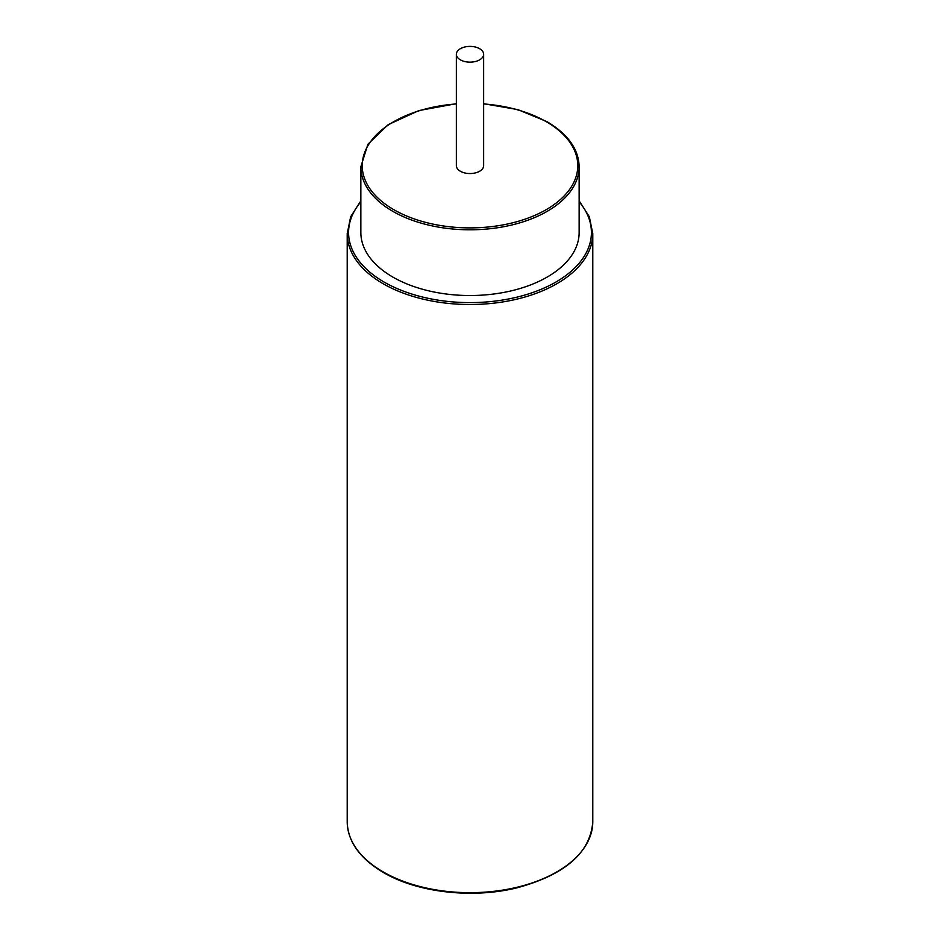 <?xml version="1.0" encoding="UTF-8"?>
<svg xmlns="http://www.w3.org/2000/svg" width="940" height="940" viewBox="0 0 940 940"><rect width="100%" height="100%" fill="white"/><g stroke="black" fill="none" stroke-linecap="round" stroke-linejoin="round"><path stroke-width="1.41" d="M456.358 103.694L418.911 110.567L388.103 124.691L367.893 144.267L360.854 166.78L360.854 232.509A109.146 63.015 0 0 0 392.826 277.065A109.146 63.015 0 0 0 511.771 290.73A109.146 63.015 0 0 0 579.146 232.509L579.146 166.78C578.699 149.202 567.96 134.138 546.892 121.601L517.834 109.604L483.642 103.694M456.358 54.273L456.358 165.675A13.642 7.873 0 0 0 460.353 171.245A13.642 7.873 0 0 0 475.217 172.948A13.642 7.873 0 0 0 483.642 165.675L483.642 54.273A13.642 7.873 0 0 0 479.647 48.704A13.642 7.873 0 0 0 464.783 47A13.642 7.873 0 0 0 456.358 54.273A13.642 7.873 0 0 0 460.353 59.843A13.642 7.873 0 0 0 475.217 61.558A13.642 7.873 0 0 0 483.642 54.273M347.213 821.783C347.718 841.547 359.797 858.467 383.461 872.532C417.419 892.636 472.703 898.922 517.247 887.771C565.21 874.67 590.39 852.674 592.788 821.783A122.788 70.888 180 0 1 516.988 887.278A122.788 70.888 180 0 1 383.179 871.909A122.788 70.888 180 0 1 347.213 821.783L347.213 233.625A122.788 70.888 0 0 0 383.179 283.751A122.788 70.888 0 0 0 516.988 299.12A122.788 70.888 0 0 0 592.788 233.625L589.321 216.729L579.146 200.819M360.854 201.795A121.425 70.1 0 0 0 384.143 282.082A121.425 70.1 0 0 0 540.5 289.579A121.425 70.1 0 0 0 579.146 201.795M360.854 166.78A109.146 63.015 0 0 0 392.826 211.347A109.146 63.015 0 0 0 511.771 225.001A109.146 63.015 0 0 0 579.146 166.78M456.358 103.941A107.783 62.228 0 0 0 368.01 145.547A107.783 62.228 0 0 0 393.789 209.667A107.783 62.228 0 0 0 546.211 209.667A107.783 62.228 0 0 0 546.211 121.671A107.783 62.228 0 0 0 483.642 103.941M592.788 821.783L592.788 233.625M360.854 200.819L350.679 216.729L347.213 233.625"/></g></svg>
